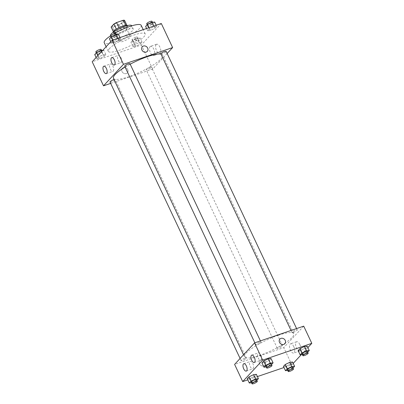 <?xml version="1.0" encoding="UTF-8"?>
<svg xmlns="http://www.w3.org/2000/svg" width="404" height="404" viewBox="0 0 404 404"><rect width="100%" height="100%" fill="white"/><g stroke="black" fill="none" stroke-linecap="round" stroke-linejoin="round"><path stroke-width="0.3" stroke-dasharray="2.02 1.52" d="M127.124 37.032A5.833 1.237 154.8 0 0 119.847 41.663A5.833 1.237 154.8 0 0 125.654 40.304A5.833 1.237 154.8 0 0 130.406 36.698A5.833 1.237 154.8 0 0 127.124 37.032M119.842 21.553A5.833 1.237 154.8 0 0 112.565 26.189A5.833 1.237 154.8 0 0 118.372 24.826A5.833 1.237 154.8 0 0 123.124 21.22A5.833 1.237 154.8 0 0 119.842 21.553M124.568 20.382L121.771 23.397A7.53 1.601 154.8 0 1 119.135 24.856L112.236 27.209A7.53 1.601 154.8 0 1 111.12 27.028M113.302 31.658L113.549 32.184L116.322 29.113M118.963 27.659L125.841 25.265M118.983 27.709A7.53 1.601 154.8 0 0 116.347 29.169M113.549 32.184A7.53 1.601 154.8 0 0 114.665 32.365L112.236 27.209M125.881 25.361A7.53 1.601 154.8 0 1 126.997 25.538L124.2 28.558A7.53 1.601 154.8 0 1 121.564 30.017L114.665 32.365M127.311 25.553A7.777 1.651 -25.2 0 1 120.978 30.356A7.777 1.651 -25.2 0 1 113.236 32.174M114.529 32.815A7.777 1.651 154.8 0 0 114.044 33.896A7.777 1.651 154.8 0 0 121.786 32.078A7.777 1.651 154.8 0 0 128.124 27.27A7.777 1.651 154.8 0 0 123.74 27.714A7.777 1.651 154.8 0 0 114.529 32.815M124.2 28.558L121.771 23.397M126.997 25.538L126.871 25.275M121.564 30.017L119.135 24.856M131.638 25.614A11.671 2.48 -25.2 0 1 122.139 32.825A11.671 2.48 -25.2 0 1 110.524 35.552M112.868 37.37A11.671 2.48 -25.2 0 1 124.21 30.654A11.671 2.48 -25.2 0 1 133.259 29.053A11.671 2.48 -25.2 0 1 123.755 36.264A11.671 2.48 -25.2 0 1 112.14 38.991A11.671 2.48 -25.2 0 1 112.868 37.37M110.645 35.759A20.422 4.338 -25.2 0 1 113.171 34.168M141.178 25.326A20.422 4.338 -25.2 0 1 124.548 37.946A20.422 4.338 -25.2 0 1 104.222 42.718M109.54 48.485A20.422 4.338 154.8 0 0 108.267 51.313A20.422 4.338 154.8 0 0 128.593 46.541A20.422 4.338 154.8 0 0 145.223 33.926A20.422 4.338 154.8 0 0 133.729 35.098A20.422 4.338 154.8 0 0 109.54 48.485M161.302 23.493L141.355 44.995L92.193 61.746M114.266 42.733L111.443 43.061L113.171 41.198L117.721 39.011L120.543 38.688L118.816 40.546L114.266 42.733L111.443 43.061L113.171 41.198L117.721 39.011L120.543 38.688L118.816 40.546L114.266 42.733L112.241 38.436L109.418 38.759M103.04 54.833L105.868 54.51L104.141 56.368L99.586 58.56L96.763 58.883L98.49 57.02L103.04 54.833L105.868 54.51L104.141 56.368L99.586 58.56L96.763 58.883L98.49 57.02L103.04 54.833L101.55 51.661M139.228 42.506L142.051 42.178L140.324 44.041L135.774 46.228L132.946 46.556L134.673 44.693L139.228 42.506L142.051 42.178L140.324 44.041L135.774 46.228L132.946 46.556L134.673 44.693L139.228 42.506L137.203 38.203L140.026 37.88L138.299 39.744L133.749 41.93L130.926 42.253L132.653 40.395L137.203 38.203M153.904 26.684L156.727 26.356L155 28.219L150.45 30.406L147.627 30.729L149.354 28.871L153.904 26.684L156.727 26.356L155 28.219L150.45 30.406L147.627 30.729L149.354 28.871L153.904 26.684L153.636 26.109M127.735 69.589A3.404 2.944 42.9 0 0 122.372 68.251A3.404 2.944 42.9 0 0 122.867 72.72A3.404 2.944 42.9 0 0 127.361 72.882A3.404 2.944 42.9 0 0 127.735 69.589A3.404 2.944 -137.1 0 1 127.361 72.877A3.404 2.944 -137.1 0 1 122.867 72.72A3.404 2.944 -137.1 0 1 122.372 68.251A3.404 2.944 -137.1 0 1 127.735 69.589M167.14 53.485L152.687 69.069L141.355 44.995M152.687 69.069L110.651 83.391M156.176 44.546A4.878 2.222 -108.8 0 0 156.308 50.126A4.878 2.222 -108.8 0 0 159.777 53.48A4.878 2.222 -108.8 0 0 160.307 48.142A4.878 2.222 -108.8 0 0 156.631 44.243A4.878 2.222 -108.8 0 0 156.176 44.546M150.081 46.627A4.878 2.222 71.2 0 1 150.535 46.319A4.878 2.222 71.2 0 1 154.212 50.222A4.878 2.222 71.2 0 1 153.682 55.555A4.878 2.222 71.2 0 1 150.212 52.202A4.878 2.222 71.2 0 1 150.081 46.627M142.314 46.753L142.314 46.753A3.404 2.944 42.9 0 0 141.94 50.045A3.404 2.944 42.9 0 0 147.303 51.384L147.303 51.384M113.226 71.119A3.889 1.773 -108.8 0 0 113.125 66.67A3.889 1.773 -108.8 0 0 110.353 63.999A3.889 1.773 -108.8 0 0 109.933 68.251A3.889 1.773 -108.8 0 0 112.862 71.362A3.889 1.773 -108.8 0 0 113.226 71.119M121.205 62.519A3.889 1.773 -108.8 0 0 121.099 58.07A3.889 1.773 -108.8 0 0 118.332 55.398A3.889 1.773 -108.8 0 0 117.907 59.651A3.889 1.773 -108.8 0 0 120.841 62.761A3.889 1.773 -108.8 0 0 121.205 62.519M160.868 53.858A2.919 0.621 154.8 0 0 162.509 53.692A2.919 0.621 154.8 0 0 166.145 51.374M110.004 82.012A2.919 0.621 154.8 0 0 112.908 81.33A2.919 0.621 154.8 0 0 115.281 79.527A2.919 0.621 154.8 0 0 114.044 79.568M124.684 66.19A2.919 0.621 154.8 0 0 127.588 65.509A2.919 0.621 154.8 0 0 129.962 63.706M149.823 67.367A2.919 0.621 154.8 0 0 146.187 69.685A2.919 0.621 154.8 0 0 149.091 69.003A2.919 0.621 154.8 0 0 151.47 67.2A2.919 0.621 154.8 0 0 149.823 67.367M130.184 64.18A27.23 5.782 154.8 0 0 125.088 67.059M113.438 78.285A27.23 5.782 154.8 0 0 140.536 71.927A27.23 5.782 154.8 0 0 162.711 55.101A27.23 5.782 154.8 0 0 160.974 54.091M278.467 335.234A27.23 5.782 154.8 0 0 244.526 356.858A27.23 5.782 154.8 0 0 271.624 350.5A27.23 5.782 154.8 0 0 293.799 333.674A27.23 5.782 154.8 0 0 278.467 335.234M293.597 332.265A2.919 0.621 -25.2 0 1 291.956 332.431A2.919 0.621 -25.2 0 1 294.329 330.634A2.919 0.621 -25.2 0 1 297.233 329.952A2.919 0.621 -25.2 0 1 293.597 332.265M244.728 358.267A2.919 0.621 154.8 0 0 241.092 360.585A2.919 0.621 154.8 0 0 243.996 359.903A2.919 0.621 154.8 0 0 246.369 358.101A2.919 0.621 154.8 0 0 244.728 358.267M259.408 342.446A2.919 0.621 154.8 0 0 255.767 344.764A2.919 0.621 154.8 0 0 258.671 344.082A2.919 0.621 154.8 0 0 261.05 342.279A2.919 0.621 154.8 0 0 259.408 342.446M280.911 345.94A2.919 0.621 154.8 0 0 277.275 348.258A2.919 0.621 154.8 0 0 280.179 347.576A2.919 0.621 154.8 0 0 282.553 345.774A2.919 0.621 154.8 0 0 280.911 345.94M303.717 326.144L283.77 347.642L234.608 364.393M300.96 350.248L305.51 348.061L307.237 346.203L305.51 348.061L300.96 350.248L298.132 350.576L300.96 350.248L302.98 354.55L302.394 354.616M286.279 366.075L290.829 363.883L292.557 362.024L290.829 363.883L286.279 366.075L283.457 366.398L286.279 366.075L288.305 370.372L287.714 370.438M250.096 378.402L254.646 376.215L256.373 374.351L254.646 376.215L250.096 378.402L247.273 378.725L250.096 378.402L252.116 382.699L251.53 382.77M293.203 363.393L291.865 364.837L283.987 367.524M257.419 376.573L247.798 379.851M307.878 347.571L301.217 354.752M269.327 360.393L271.054 358.53L269.327 360.393L264.772 362.58L269.327 360.393L271.347 364.691L266.206 366.943M261.949 362.903L264.772 362.58L261.949 362.903M253.217 368.605A3.889 1.773 -108.8 0 0 253.111 364.156A3.889 1.773 -108.8 0 0 250.344 361.484A3.889 1.773 -108.8 0 0 249.919 365.736A3.889 1.773 -108.8 0 0 252.853 368.847A3.889 1.773 -108.8 0 0 253.217 368.605M261.191 360.009A3.889 1.773 -108.8 0 0 261.09 355.56A3.889 1.773 -108.8 0 0 258.318 352.884A3.889 1.773 -108.8 0 0 257.898 357.141A3.889 1.773 -108.8 0 0 260.827 360.252A3.889 1.773 -108.8 0 0 261.191 360.009M299.859 344.551A4.878 2.222 -108.8 0 0 296.622 341.734A4.878 2.222 -108.8 0 0 296.092 347.066A4.878 2.222 -108.8 0 0 299.768 350.965A4.878 2.222 -108.8 0 0 299.859 344.551M291.865 364.837L283.77 347.642M261.009 359.883A3.404 2.944 42.9 0 0 259.934 360.58A3.404 2.944 42.9 0 0 260.423 365.054A3.404 2.944 42.9 0 0 264.923 365.211A3.404 2.944 42.9 0 0 264.918 361.292A3.404 2.944 42.9 0 0 261.009 359.883A3.404 2.944 -137.1 0 1 264.923 361.287A3.404 2.944 -137.1 0 1 264.923 365.211A3.404 2.944 -137.1 0 1 260.429 365.049A3.404 2.944 -137.1 0 1 259.934 360.58A3.404 2.944 -137.1 0 1 261.009 359.883M293.764 346.627A4.878 2.222 71.2 0 1 293.673 353.046A4.878 2.222 71.2 0 1 289.996 349.142A4.878 2.222 71.2 0 1 290.526 343.809A4.878 2.222 71.2 0 1 293.764 346.627M279.876 339.082L279.876 339.082A3.404 2.944 42.9 0 0 279.876 343.001A3.404 2.944 42.9 0 0 283.785 344.405A3.404 2.944 42.9 0 0 284.865 343.713L284.865 343.713M307.696 352.182L302.98 354.55M302.066 353.929A2.919 0.621 154.8 0 0 304.969 353.248A2.919 0.621 154.8 0 0 307.348 351.445M307.53 352.359L305.51 348.061M293.016 368.009L288.305 370.372M287.39 369.751A2.919 0.621 154.8 0 0 290.294 369.069A2.919 0.621 154.8 0 0 292.668 367.266M292.855 368.185L290.829 363.883M265.882 366.256A2.919 0.621 154.8 0 0 268.786 365.575A2.919 0.621 154.8 0 0 271.165 363.772M266.797 366.877L264.772 362.58M256.833 380.336L252.116 382.699M251.207 382.078A2.919 0.621 154.8 0 0 254.111 381.401A2.919 0.621 154.8 0 0 256.484 379.598M256.671 380.512L254.646 376.215M154.707 22.058L152.98 23.922L148.43 26.109L145.602 26.432M151.152 23.169A2.919 0.621 154.8 0 0 147.516 25.487A2.919 0.621 154.8 0 0 150.419 24.806A2.919 0.621 154.8 0 0 152.793 23.003A2.919 0.621 154.8 0 0 151.152 23.169M150.45 30.406L148.43 26.109M147.627 30.729L146.581 28.512M149.354 28.871L148.823 27.745M156.727 26.356L156.202 25.235M155 28.219L152.98 23.922M146.708 23.765A2.919 0.621 154.8 0 0 149.611 23.084A2.919 0.621 154.8 0 0 151.985 21.281M136.471 38.991A2.919 0.621 154.8 0 0 132.835 41.309A2.919 0.621 154.8 0 0 135.739 40.627A2.919 0.621 154.8 0 0 138.118 38.824A2.919 0.621 154.8 0 0 136.471 38.991M135.774 46.228L133.749 41.93M132.946 46.556L130.926 42.253M134.673 44.693L132.653 40.395M142.051 42.178L140.026 37.88M140.324 44.041L138.299 39.744M135.663 37.274A2.919 0.621 154.8 0 0 132.027 39.592A2.919 0.621 154.8 0 0 134.931 38.91A2.919 0.621 154.8 0 0 137.304 37.107A2.919 0.621 154.8 0 0 135.663 37.274M118.523 34.385L116.796 36.249L112.241 38.436M114.968 35.502A2.919 0.621 154.8 0 0 111.332 37.814A2.919 0.621 154.8 0 0 114.236 37.133A2.919 0.621 154.8 0 0 116.61 35.33A2.919 0.621 154.8 0 0 114.968 35.502M111.443 43.061L110.797 41.688M113.171 41.198L112.64 40.077M117.721 39.011L117.448 38.436M120.543 38.688L120.013 37.562M118.816 40.546L116.796 36.249M110.524 36.097A2.919 0.621 154.8 0 0 113.423 35.416A2.919 0.621 154.8 0 0 115.802 33.613M102.783 50.333L103.843 50.207L102.116 52.071L97.566 54.257L94.743 54.585M100.288 51.323A2.919 0.621 154.8 0 0 96.652 53.641A2.919 0.621 154.8 0 0 99.556 52.959A2.919 0.621 154.8 0 0 101.934 51.157A2.919 0.621 154.8 0 0 100.288 51.323M99.586 58.56L97.566 54.257M96.763 58.883L96.122 57.514M98.49 57.02L97.849 55.651M105.868 54.51L103.843 50.207M104.141 56.368L102.116 52.071M95.844 51.919A2.919 0.621 154.8 0 0 98.748 51.237A2.919 0.621 154.8 0 0 101.121 49.434M112.565 26.189L119.847 41.663M123.124 21.22L130.406 36.698M128.124 27.27L127.336 25.598M114.044 33.896L113.256 32.224M133.259 29.053L131.744 25.836M112.14 38.991L110.625 35.769M145.223 33.926L143.213 29.659M108.267 51.313L106.116 46.738M156.631 44.243L150.535 46.319M159.777 53.48L153.682 55.555M106.308 73.594L112.862 71.362M103.798 66.231L110.353 63.999M114.287 64.993L120.841 62.761M111.777 57.631L118.332 55.398M293.799 333.674L162.711 55.101M244.526 356.858L243.541 354.762M291.026 330.467L291.956 332.431M296.587 328.573L297.233 329.952M246.369 358.101L115.281 79.527M241.092 360.585L240.097 358.474M261.05 342.279L260.398 340.9M255.767 344.764L254.843 342.794M282.553 345.774L151.47 67.2M277.275 348.258L146.187 69.685M246.299 371.084L252.853 368.847M243.789 363.721L250.344 361.484M254.273 362.484L260.827 360.252M251.763 355.121L258.318 352.884M296.622 341.734L290.526 343.809M299.768 350.965L293.673 353.046M152.793 23.003L152.47 22.316M147.516 25.487L147.167 24.745M138.118 38.824L137.304 37.107M132.835 41.309L132.027 39.592M116.61 35.33L116.286 34.643M111.332 37.814L110.984 37.077M101.934 51.157L101.606 50.465M96.652 53.641L96.303 52.899"/><path stroke-width="0.61" d="M113.302 31.658L111.12 27.028L113.918 24.013A7.53 1.601 154.8 0 1 116.559 22.548L123.457 20.2A7.53 1.601 154.8 0 1 124.568 20.382L126.871 25.275M116.322 29.113L113.918 24.013M125.841 25.265L123.457 20.2M118.963 27.659L116.559 22.548M113.256 32.224L113.236 32.174A7.777 1.651 -25.2 0 1 113.716 31.098A7.777 1.651 -25.2 0 1 121.281 26.619A7.777 1.651 -25.2 0 1 127.311 25.553L127.336 25.598M110.625 35.769L110.524 35.552A11.671 2.48 -25.2 0 1 111.252 33.931A11.671 2.48 -25.2 0 1 122.594 27.214A11.671 2.48 -25.2 0 1 131.638 25.614L131.744 25.836M106.116 46.738L104.222 42.718A20.422 4.338 -25.2 0 1 105.495 39.885A20.422 4.338 -25.2 0 1 110.645 35.759M113.171 34.168A20.422 4.338 -25.2 0 1 141.178 25.326L143.213 29.659M110.651 83.391L103.52 85.82L92.193 61.746L112.135 40.248L161.302 23.493L172.629 47.571L167.14 53.485M141.94 50.045A3.404 2.944 -137.1 0 1 142.314 46.753A3.404 2.944 -137.1 0 1 146.809 46.909A3.404 2.944 -137.1 0 1 147.303 51.379A3.404 2.944 -137.1 0 1 141.94 50.045M103.52 85.82L123.467 64.322L112.135 40.248M123.467 64.322L172.629 47.571M147.303 51.384A3.404 2.944 42.9 0 0 146.809 46.909A3.404 2.944 42.9 0 0 142.314 46.753M106.671 73.351A3.889 1.773 71.2 0 1 106.308 73.594A3.889 1.773 71.2 0 1 103.379 70.483A3.889 1.773 71.2 0 1 103.798 66.231A3.889 1.773 71.2 0 1 106.57 68.902A3.889 1.773 71.2 0 1 106.671 73.351M114.65 64.751A3.889 1.773 71.2 0 1 114.287 64.993A3.889 1.773 71.2 0 1 111.353 61.883A3.889 1.773 71.2 0 1 111.777 57.631A3.889 1.773 71.2 0 1 114.544 60.302A3.889 1.773 71.2 0 1 114.65 64.751M296.587 328.573L166.145 51.374A2.919 0.621 154.8 0 0 163.241 52.055A2.919 0.621 154.8 0 0 160.868 53.858L291.026 330.467M114.044 79.568A2.919 0.621 154.8 0 0 113.64 79.694A2.919 0.621 154.8 0 0 110.004 82.012L240.097 358.474M260.398 340.9L129.962 63.706A2.919 0.621 154.8 0 0 128.321 63.872A2.919 0.621 154.8 0 0 124.684 66.19L254.843 342.794M160.974 54.091A27.23 5.782 154.8 0 0 147.384 56.661A27.23 5.782 154.8 0 0 130.184 64.18M125.088 67.059A27.23 5.782 154.8 0 0 113.438 78.285L243.541 354.762M254.55 342.895L234.608 364.393L242.698 381.588L262.645 360.09L254.55 342.895L303.717 326.144L311.807 343.339L307.878 347.571M243.713 368.832A3.889 1.773 71.2 0 1 243.789 363.721A3.889 1.773 71.2 0 1 246.556 366.393A3.889 1.773 71.2 0 1 246.662 370.842A3.889 1.773 71.2 0 1 246.299 371.084A3.889 1.773 71.2 0 1 243.713 368.832M254.348 357.368A3.889 1.773 71.2 0 1 254.636 362.242A3.889 1.773 71.2 0 1 254.273 362.484A3.889 1.773 71.2 0 1 251.344 359.373A3.889 1.773 71.2 0 1 251.763 355.121A3.889 1.773 71.2 0 1 254.348 357.368M299.859 348.713L298.132 350.576L299.859 348.713L304.414 346.526L299.859 348.713L301.884 353.01L306.434 350.824L309.257 350.5L307.696 352.182M307.237 346.203L304.414 346.526L307.237 346.203L309.257 350.5M285.184 364.534L283.457 366.398L285.184 364.534L289.734 362.348L285.184 364.534L287.204 368.837L291.759 366.645L294.582 366.322L293.016 368.009M292.557 362.024L289.734 362.348L292.557 362.024L294.582 366.322M249 376.866L247.273 378.725L249 376.866L253.55 374.68L249 376.866L251.02 381.164L255.57 378.977L258.398 378.649L256.833 380.336M256.373 374.351L253.55 374.68L256.373 374.351L258.398 378.649M262.645 360.09L311.807 343.339M283.987 367.524L257.419 376.573M247.798 379.851L242.698 381.588M301.217 354.752L293.203 363.393M268.226 358.853L263.676 361.045L261.949 362.903L263.676 361.045L268.226 358.853L271.054 358.53L268.226 358.853L270.251 363.156L273.074 362.827L271.513 364.514M283.785 344.405A3.404 2.944 -137.1 0 1 279.876 343.001A3.404 2.944 -137.1 0 1 279.876 339.082A3.404 2.944 -137.1 0 1 284.371 339.239A3.404 2.944 -137.1 0 1 284.865 343.713A3.404 2.944 -137.1 0 1 283.785 344.405M284.865 343.713A3.404 2.944 42.9 0 0 284.371 339.239A3.404 2.944 42.9 0 0 279.876 339.082M302.394 354.616L300.157 354.874L301.884 353.01M308.156 353.162L307.348 351.445A2.919 0.621 154.8 0 0 305.707 351.611A2.919 0.621 154.8 0 0 302.066 353.929L302.879 355.646A2.919 0.621 154.8 0 0 305.783 354.964A2.919 0.621 154.8 0 0 308.156 353.162A2.919 0.621 154.8 0 0 306.515 353.333A2.919 0.621 154.8 0 0 302.879 355.646M300.157 354.874L298.132 350.576M306.434 350.824L304.414 346.526M287.714 370.438L285.476 370.695L287.204 368.837M293.476 368.988L292.668 367.266A2.919 0.621 154.8 0 0 291.026 367.433A2.919 0.621 154.8 0 0 287.39 369.751L288.198 371.473A2.919 0.621 154.8 0 0 291.102 370.791A2.919 0.621 154.8 0 0 293.476 368.988A2.919 0.621 154.8 0 0 291.834 369.155A2.919 0.621 154.8 0 0 288.198 371.473M285.476 370.695L283.457 366.398M291.759 366.645L289.734 362.348M266.206 366.943L263.974 367.201L265.701 365.342L270.251 363.156M271.973 365.494L271.165 363.772A2.919 0.621 154.8 0 0 269.519 363.938A2.919 0.621 154.8 0 0 265.882 366.256L266.696 367.978A2.919 0.621 154.8 0 0 269.594 367.297A2.919 0.621 154.8 0 0 271.973 365.494A2.919 0.621 154.8 0 0 270.332 365.66A2.919 0.621 154.8 0 0 266.696 367.978M263.974 367.201L261.949 362.903M265.701 365.342L263.676 361.045M273.074 362.827L271.054 358.53M251.53 382.77L249.293 383.027L251.02 381.164M257.292 381.315L256.484 379.598A2.919 0.621 154.8 0 0 254.843 379.765A2.919 0.621 154.8 0 0 251.207 382.078L252.015 383.8A2.919 0.621 154.8 0 0 254.919 383.118A2.919 0.621 154.8 0 0 257.292 381.315A2.919 0.621 154.8 0 0 255.651 381.482A2.919 0.621 154.8 0 0 252.015 383.8M249.293 383.027L247.273 378.725M255.57 378.977L253.55 374.68M146.581 28.512L145.602 26.432L147.329 24.568L151.884 22.382L154.707 22.058L156.202 25.235M148.823 27.745L147.329 24.568M153.636 26.109L151.884 22.382M152.47 22.316L151.985 21.281A2.919 0.621 154.8 0 0 150.344 21.452A2.919 0.621 154.8 0 0 146.708 23.765L147.167 24.745M110.797 41.688L109.418 38.759L111.145 36.9L115.695 34.714L118.523 34.385L120.013 37.562M112.64 40.077L111.145 36.9M117.448 38.436L115.695 34.714M116.286 34.643L115.802 33.613A2.919 0.621 154.8 0 0 114.16 33.779A2.919 0.621 154.8 0 0 110.524 36.097L110.984 37.077M96.122 57.514L94.743 54.585L96.47 52.722L101.02 50.535L102.783 50.333M97.849 55.651L96.47 52.722M101.55 51.661L101.02 50.535M101.606 50.465L101.121 49.434A2.919 0.621 154.8 0 0 99.48 49.601A2.919 0.621 154.8 0 0 95.844 51.919L96.303 52.899"/></g></svg>
